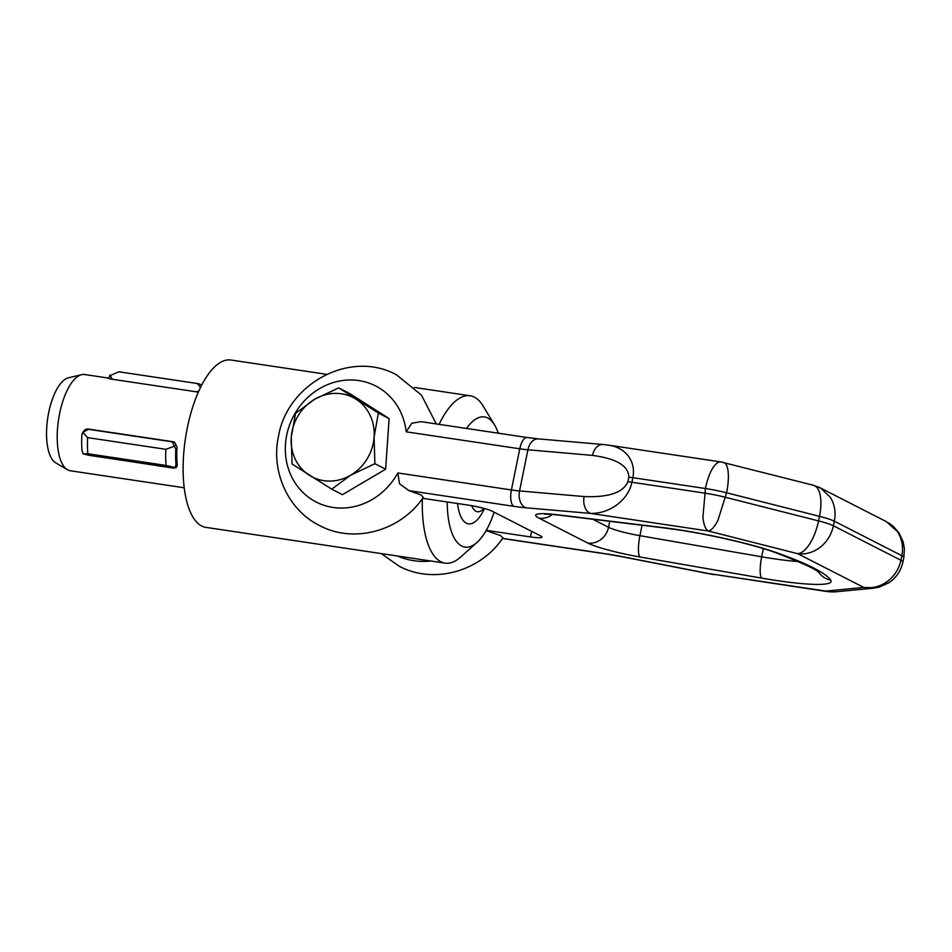 <?xml version="1.0" encoding="UTF-8"?>
<svg xmlns="http://www.w3.org/2000/svg" width="952" height="952" viewBox="0 0 952 952"><rect width="100%" height="100%" fill="white"/><g stroke="black" fill="none" stroke-linecap="round" stroke-linejoin="round"><path stroke-width="1.43" d="M355.988 399.185A44.661 40.662 -62.9 0 0 335.687 393.378A44.661 40.662 -62.9 0 0 314.577 399.316A44.661 40.662 -62.9 0 0 291.252 437.361A44.661 40.662 -62.9 0 0 309.352 475.286A44.661 40.662 -62.9 0 0 329.654 481.093A44.661 40.662 -62.9 0 0 350.764 475.155L331.736 489.173L292.062 463.993L291.252 437.361L295.536 413.346L314.577 399.316L338.698 387.88L378.372 413.073L374.088 437.099L374.886 463.719L350.764 475.155A44.661 40.662 -62.9 0 0 374.088 437.099A44.661 40.662 -62.9 0 0 355.988 399.185M331.736 489.173L342.47 494.659L385.631 469.205L389.106 418.559L378.372 413.073M389.106 418.559L349.432 393.366L338.698 387.88M385.631 469.205L374.886 463.719M436.266 423.926L421.486 395.139L396.544 374.85C350.312 349.336 287.183 383.727 278.496 436.325C270.737 471.383 287.873 509.974 319.575 525.552C354.322 544.163 401.054 530.669 423.319 497.337L420.962 494.945L408.979 490.649L399.519 483.771L397.817 472.965A65.212 59.393 117.1 0 1 323.478 505.131A65.212 59.393 117.1 0 1 286.707 435.159A65.212 59.393 117.1 0 1 348.944 379.991A65.212 59.393 117.1 0 1 406.183 431.815L411.835 423.212L421.117 421.665L527.051 437.503A14.101 5.569 -81.5 0 0 523.267 439.872A14.101 5.569 -81.5 0 0 519.78 448.797L511.402 489.947L397.817 472.965M486.091 530.597L500.514 535.571L502.87 537.975C480.605 571.307 433.874 584.79 399.114 566.19L381.3 553.6M876.161 587.812L863.785 587.432C872.211 588.622 880.064 586.634 887.335 581.482C894.463 576.091 898.986 569.022 900.901 560.264L833.417 525.778A28.203 3.403 -168.5 0 0 827.49 523.457A28.203 3.403 -168.5 0 0 818.565 520.911C816.721 529.693 813.781 537.321 809.771 543.77C805.701 550.03 801.679 553.338 797.716 553.683C805.749 554.671 813.27 552.517 820.267 547.21C827.109 541.688 831.501 534.548 833.417 525.778L834.345 521.208C835.999 512.414 834.69 504.465 830.406 497.372L820.695 488.102L818.327 486.948M813.377 485.246L813.484 485.27C816.483 486.103 818.625 488.995 819.91 493.933C821.362 500.097 821.219 507.559 819.505 516.341A28.203 3.403 -168.5 0 1 828.418 518.888A28.203 3.403 -168.5 0 1 834.345 521.208L901.841 555.682C903.484 546.888 902.032 538.868 897.474 531.632L886.407 521.66L819.922 487.698M721.081 461.97L720.866 461.922C718.343 461.637 715.749 463.529 713.06 467.622C709.799 472.799 707.265 479.76 705.432 488.519L702.921 517.46C703.718 524.731 705.515 529.252 708.324 531.014C711.322 530.419 714.512 526.908 717.879 520.47L726.59 492.779C728.328 484.009 728.804 476.619 728.018 470.633C727.304 465.837 725.841 463.124 723.627 462.482L723.425 462.434M592.513 455.401A14.101 9.627 -85 0 1 597.202 446.631A14.101 9.627 -85 0 1 602.997 444.501L538.392 438.884A14.101 9.627 95 0 0 532.596 441.002A14.101 9.627 95 0 0 527.92 449.784L592.513 455.401C616.551 458.626 628.653 465.885 628.82 477.178L627.892 481.748C623.215 492.624 608.625 497.563 584.147 496.563A14.101 9.627 95 0 0 584.885 507.178A14.101 9.627 95 0 0 590.609 513.425C600.2 513.509 609.042 510.581 617.146 504.631C625.083 498.491 630.01 491.018 631.949 482.248L632.89 477.678C634.52 468.896 632.652 461.268 627.285 454.794C622.715 449.618 616.646 446.428 609.09 445.227L608.257 445.108M486.258 530.323L530.466 536.928A18.802 2.273 11.5 0 0 540.522 537.702A18.802 2.273 11.5 0 0 541.974 537.142A18.802 2.273 11.5 0 0 540.629 535.94L492.208 511.212A18.802 2.273 -168.5 0 0 482.319 507.963A18.802 2.273 -168.5 0 0 468.205 505.119L422.628 498.312M430.935 561.014A76.362 69.544 117.1 0 1 397.638 556.039M502.585 538.38L607.186 554.016A42.304 5.105 11.5 0 1 621.263 556.456A14.101 0.845 -78.9 0 0 621.347 556.587L708.288 573.616A14.101 0.845 -78.9 0 1 708.288 573.616A14.101 0.845 -78.9 0 1 708.205 573.485L827.8 591.656L835.356 591.846L873.686 588.158M494.171 512.212A65.807 26.002 -81.5 0 1 476.988 542.426A65.807 26.002 -81.5 0 1 461.684 546.02A65.807 26.002 -81.5 0 1 447.214 501.99M466.48 428.448A65.807 26.002 -81.5 0 1 487.733 417.987A65.807 26.002 -81.5 0 1 494.552 424.901A65.807 26.002 -81.5 0 1 498.241 433.196M476.988 542.426L460.554 557.122A84.609 33.427 -81.5 0 1 445.12 563.132A84.609 33.427 -81.5 0 1 440.883 561.763A84.609 33.427 -81.5 0 1 422.367 498.669M439.122 424.354A84.609 33.427 -81.5 0 1 470.133 395.77A84.609 33.427 -81.5 0 1 474.37 397.151A84.609 33.427 -81.5 0 1 483.128 406.028L494.552 424.901M445.12 563.132L205.953 527.384A84.609 33.427 -81.5 0 1 201.717 526.016A84.609 33.427 -81.5 0 1 186.294 433.267A84.609 33.427 -81.5 0 1 230.967 360.023L326.643 374.326M83.443 431.601L84.835 429.768L87.798 428.971L173.216 441.74L174.525 442.18L177.048 447.166A48.647 19.218 98.5 0 0 176.977 448.332A48.647 19.218 98.5 0 0 177.179 463.731A48.647 19.218 98.5 0 0 177.286 464.766L176.239 467.575L173.561 468.146L86.334 454.77M198.349 392.117L110.206 378.944L109.064 378.61L109.73 375.338M184.224 487.781L70.329 470.764A48.647 19.218 -81.5 0 1 67.889 469.967A48.647 19.218 -81.5 0 1 67.437 469.717A48.647 19.218 -81.5 0 1 58.512 419.796A48.647 19.218 -81.5 0 1 81.646 374.672A48.647 19.218 -81.5 0 1 84.716 374.529L109.159 378.182M197.588 383.549L119.345 371.863A56.406 22.289 98.5 0 0 118.869 371.804L197.112 383.489A56.406 22.289 -81.5 0 1 197.588 383.549A56.406 22.289 -81.5 0 1 200.408 384.465A56.406 22.289 -81.5 0 1 201.645 385.215M118.869 371.804L110.158 375.552M83.062 453.807L87.834 453.747A56.406 22.289 -81.5 0 1 87.453 445.905A56.406 22.289 -81.5 0 1 87.62 437.623L82.776 432.267L88.619 429.34L172.336 441.859L175.811 449.237A51.408 20.313 98.5 0 0 175.632 457.15A51.408 20.313 98.5 0 0 176.013 464.647L175.037 467.801L172.681 467.825L88.976 455.318L83.062 453.807L82.062 450.593A51.408 20.313 -81.5 0 1 81.682 443.108A51.408 20.313 -81.5 0 1 81.848 435.195L82.776 432.267M87.834 453.747L166.076 465.445L175.108 467.563M174.823 446.024L165.862 449.32A56.406 22.289 98.5 0 0 165.696 457.591A56.406 22.289 98.5 0 0 166.076 465.445M471.728 505.702A29 11.46 98.5 0 0 475.952 511.26A29 11.46 98.5 0 0 483.949 508.392M484.556 508.558L482.842 511.771A42.304 16.708 -81.5 0 1 466.337 523.16A42.304 16.708 -81.5 0 1 457.531 503.525M87.62 437.623L165.862 449.32M200.586 387.309L197.112 383.489M198.718 391.284L196.112 391.784L112.395 379.265L109.908 375.1M67.437 469.717L55.692 462.839A43.518 17.195 -81.5 0 1 47.707 418.19A43.518 17.195 -81.5 0 1 68.401 377.813L81.646 374.672M662.854 527.587A18.802 10.293 -83.1 0 0 664.306 527.955L677.384 529.74C710.989 534.655 753.865 544.711 775.214 552.517A18.802 14.328 -70.3 0 0 777.832 553.112A89.309 10.781 -168.5 0 0 676.444 529.443A89.309 10.781 -168.5 0 0 662.854 527.587L557.325 514.746A47.005 5.676 -168.5 0 0 539.058 518.174L587.729 543.033A18.802 17.124 117.1 0 0 600.902 539.475A18.802 17.124 117.1 0 0 608.53 527.289A28.203 3.403 -168.5 0 0 639.934 535.678L761.683 556.813A70.507 8.52 -168.5 0 0 773.202 558.669A70.507 8.52 -168.5 0 0 798.216 561.501M592.81 519.256L608.53 527.289L609.756 521.327M552.434 514.461A18.802 17.124 117.1 0 1 552.231 514.615A18.802 17.124 117.1 0 1 539.058 518.174M628.82 477.178A14.101 1.702 11.5 0 1 630.736 477.38A14.101 1.702 11.5 0 1 632.89 477.678L705.432 488.519A28.203 3.403 11.5 0 1 716.023 490.387A28.203 3.403 11.5 0 1 726.59 492.779L819.505 516.341L818.565 520.911L725.662 497.349A28.203 3.403 11.5 0 0 715.095 494.957A28.203 3.403 11.5 0 0 704.504 493.088L631.949 482.248A14.101 1.702 11.5 0 0 629.808 481.95A14.101 1.702 11.5 0 0 627.892 481.748M408.979 490.649L513.806 506.321A14.101 5.569 -81.5 0 1 510.95 500.419A14.101 5.569 -81.5 0 1 511.402 489.947A28.203 3.403 11.5 0 0 515.698 490.53A28.203 3.403 11.5 0 0 519.542 490.935A14.101 9.627 95 0 0 520.28 501.561A14.101 9.627 95 0 0 526.004 507.797L590.609 513.425L708.324 531.014L797.716 553.683L863.785 587.432L825.919 591.085L708.205 573.485L621.263 556.456M406.183 431.815L519.78 448.797A28.203 3.403 -168.5 0 0 524.064 449.38A28.203 3.403 -168.5 0 0 527.92 449.784L519.542 490.935L584.147 496.563M763.349 548.626L761.683 556.813A18.802 4.343 99.8 0 0 760.172 570.629A18.802 4.343 99.8 0 0 761.802 578.138L640.053 557.003A47.005 5.676 11.5 0 1 587.729 543.033M819.16 572.83A18.802 18.528 -34.1 0 0 830.668 580.089A89.309 10.781 11.5 0 1 776.392 580.494A89.309 10.781 11.5 0 1 761.802 578.138M642.053 525.254L639.934 535.678A18.802 4.343 99.8 0 0 638.423 549.506A18.802 4.343 99.8 0 0 640.053 557.003M872.508 588.217L879.005 587.194L888.942 582.731C896.32 577.685 900.961 570.784 902.889 562.049A28.203 3.403 11.5 0 0 902.924 562.001A28.203 3.403 11.5 0 0 900.901 560.264L901.841 555.682A28.203 3.403 11.5 0 1 903.853 557.42A28.203 3.403 11.5 0 1 903.853 557.479A28.203 3.403 11.5 0 1 903.829 557.539M530.466 536.928L531.597 531.335M607.186 554.016A14.101 5.569 98.5 0 0 607.888 554.242L502.501 538.499M903.853 557.479L902.924 562.049A28.203 3.403 11.5 0 1 902.865 562.192M513.806 506.321A42.304 5.105 -168.5 0 0 526.004 507.797M777.832 553.112A253.839 30.654 11.5 0 1 830.668 580.089M664.306 527.955L558.776 515.115A18.802 10.293 -83.1 0 1 557.325 514.746M177.179 463.731L176.013 464.647M176.977 448.332L175.811 449.237M497.86 432.077L498.955 433.303M621.347 556.587L607.888 554.242M714.226 574.663L708.288 573.604M833.357 591.965L827.681 591.632M903.853 557.325L904.4 548.923L903.186 541.926L898.95 532.811L893.416 526.456L888.383 522.767M538.392 438.884L527.051 437.503M603.009 444.513L609.054 445.227M720.866 461.922L609.09 445.227M720.854 461.934L813.484 485.27M813.377 485.258L820.683 488.126M558.776 515.115C541.581 513.414 546.496 514.461 544.841 514.223M775.214 552.517C802.56 563.001 817.256 569.808 819.279 572.949M414.37 387.44L470.133 395.77M175.037 467.801L177.191 466.123M84.204 430.97L86.799 428.959"/></g></svg>
